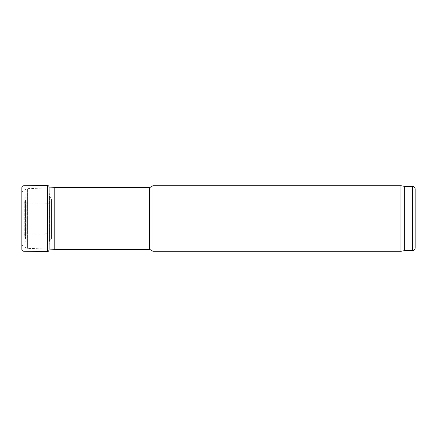 <?xml version="1.0" encoding="UTF-8"?>
<svg xmlns="http://www.w3.org/2000/svg" width="437" height="437" viewBox="0 0 437 437"><rect width="100%" height="100%" fill="white"/><g stroke="black" fill="none" stroke-linecap="round" stroke-linejoin="round"><path stroke-width="0.33" stroke-dasharray="2.19 1.64" d="M27.105 233.101L27.105 203.899L27.105 233.101L25.657 236.308L25.657 200.692L25.657 236.308L24.882 245.594L24.882 191.406L24.882 245.594C24.964 247.216 25.805 248.134 27.411 248.353L49.075 249.106M54.778 187.692L54.778 249.308M149.552 187.692L149.552 249.308M152.955 185.725L152.955 251.275M400.947 185.725L400.947 251.275M404.662 186.381L404.662 250.62M21.877 190.805L21.85 249.325M49.075 249.931L49.075 187.069L49.452 196.35L49.452 240.65L49.452 196.35L51.429 198.218L51.429 238.782L51.457 201.326M24.237 202.255L24.237 235.592L24.237 202.255M23.855 192.914L23.855 244.359L23.855 192.914M26.755 234.412L26.755 202.588L26.755 234.412M25.308 237.482L25.308 199.518L25.308 237.482M27.411 248.353L27.411 188.647L27.411 248.353M412.528 186.381L412.528 250.62M49.108 249.112L49.452 240.65L51.429 238.782L51.457 235.658C51.298 234.461 50.605 233.828 49.37 233.773L25.865 234.156C24.483 234.614 23.942 235.095 24.237 235.592L23.855 244.359L21.877 246.211L21.85 249.308L21.85 187.697L21.877 190.789L23.855 192.641L24.237 201.408C23.942 201.905 24.483 202.386 25.865 202.844L25.865 234.156L25.865 202.844L49.37 203.227L49.37 233.773L49.37 203.227C50.621 203.15 51.315 202.522 51.457 201.342L51.457 235.658L51.457 201.342M23.937 251.27L23.937 185.73M47.442 251.483L47.442 185.517M49.108 187.888L27.411 188.647C25.865 188.844 25.024 189.718 24.882 191.269L25.308 199.518L27.105 203.899M24.882 191.269L24.882 245.731L24.882 191.269"/><path stroke-width="0.66" d="M49.075 249.106L54.778 249.308L54.778 187.692L49.108 187.888M54.778 187.692L149.552 187.692L149.552 249.308L54.778 249.308M149.552 249.308L152.955 251.275L152.955 185.725L149.552 187.692M415.15 247.998L415.15 189.002L415.15 247.998C414.997 249.587 414.123 250.461 412.528 250.62L404.662 250.62L400.947 251.275L152.955 251.275M400.947 251.275L400.947 185.725L152.955 185.725M404.662 250.62L404.662 186.381L400.947 185.725M21.85 187.675L21.85 249.325C21.992 250.521 22.686 251.171 23.937 251.27L23.937 185.73C22.686 185.829 21.992 186.479 21.85 187.675L21.85 249.325M23.937 251.27L47.442 251.483L47.442 185.517C48.414 185.605 48.96 186.124 49.075 187.069L49.108 249.112M412.528 250.62L412.528 186.381L404.662 186.381M412.528 186.381C414.123 186.539 414.997 187.413 415.15 189.002M47.442 185.517L23.937 185.73M47.442 251.483C48.163 251.652 48.709 251.133 49.075 249.931"/></g></svg>
